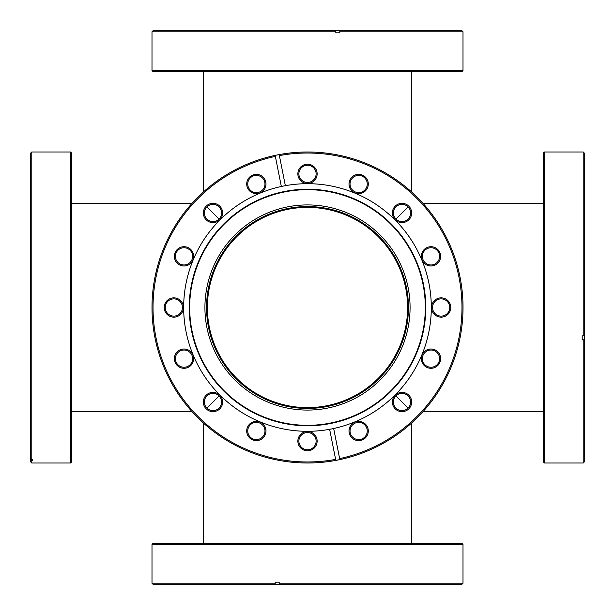<?xml version="1.0" encoding="UTF-8"?>
<svg xmlns="http://www.w3.org/2000/svg" width="615" height="615" viewBox="0 0 615 615"><rect width="100%" height="100%" fill="white"/><g stroke="black" fill="none" stroke-linecap="round" stroke-linejoin="round"><path stroke-width="0.92" d="M207.386 307.5A100.114 100.114 0 0 0 307.5 407.614A100.114 100.114 0 0 0 407.614 307.5A100.114 100.114 0 0 0 307.5 207.386A100.114 100.114 0 0 0 207.386 307.5M219.086 219.086L206.901 206.901M408.099 206.901L395.914 219.086M395.914 395.914L408.099 408.099M206.901 408.099L219.086 395.914M32.803 460.404L32.803 459.605L32.803 460.404L31.772 460.404L31.772 463.003L30.75 461.98L30.75 153.02L31.772 151.997L31.772 459.605L30.75 458.598M31.772 460.404L30.75 459.397M70.548 463.003L70.548 151.997L71.578 153.02L71.578 461.98L70.548 463.003L31.772 463.003M70.548 151.997L31.772 151.997M32.803 459.605L31.772 459.605M307.5 410.074A102.574 102.574 0 0 1 204.926 307.5A102.574 102.574 0 0 1 307.5 204.926A102.574 102.574 0 0 1 410.074 307.5A102.574 102.574 0 0 1 307.5 410.074M307.5 206.563A100.937 100.937 0 0 0 206.563 307.5A100.937 100.937 0 0 0 307.5 408.437A100.937 100.937 0 0 0 408.437 307.5A100.937 100.937 0 0 0 307.5 206.563M402.01 222.63A9.64 9.64 0 0 1 392.37 212.99A9.64 9.64 0 0 1 402.01 203.35A9.64 9.64 0 0 1 411.65 212.99A9.64 9.64 0 0 1 402.01 222.63M402.01 204.372A8.618 8.618 0 0 0 393.392 212.99A8.618 8.618 0 0 0 402.01 221.608A8.618 8.618 0 0 0 410.628 212.99A8.618 8.618 0 0 0 402.01 204.372M430.984 265.995A9.64 9.64 0 0 1 421.344 256.355A9.64 9.64 0 0 1 430.984 246.707A9.64 9.64 0 0 1 440.624 256.355A9.64 9.64 0 0 1 430.984 265.995M430.984 247.737A8.618 8.618 0 0 0 422.367 256.355A8.618 8.618 0 0 0 430.984 264.965A8.618 8.618 0 0 0 439.602 256.355A8.618 8.618 0 0 0 430.984 247.737M441.155 317.14A9.64 9.64 0 0 1 431.515 307.5A9.64 9.64 0 0 1 441.155 297.86A9.64 9.64 0 0 1 450.795 307.5A9.64 9.64 0 0 1 441.155 317.14M441.155 298.882A8.618 8.618 0 0 0 432.537 307.5A8.618 8.618 0 0 0 441.155 316.118A8.618 8.618 0 0 0 449.773 307.5A8.618 8.618 0 0 0 441.155 298.882M430.984 368.293A9.64 9.64 0 0 1 421.344 358.645A9.64 9.64 0 0 1 430.984 349.005A9.64 9.64 0 0 1 440.624 358.645A9.64 9.64 0 0 1 430.984 368.293M430.984 350.035A8.618 8.618 0 0 0 422.367 358.645A8.618 8.618 0 0 0 430.984 367.263A8.618 8.618 0 0 0 439.602 358.645A8.618 8.618 0 0 0 430.984 350.035M402.01 411.65A9.64 9.64 0 0 1 392.37 402.01A9.64 9.64 0 0 1 402.01 392.37A9.64 9.64 0 0 1 411.65 402.01A9.64 9.64 0 0 1 402.01 411.65M402.01 393.392A8.618 8.618 0 0 0 393.392 402.01A8.618 8.618 0 0 0 402.01 410.628A8.618 8.618 0 0 0 410.628 402.01A8.618 8.618 0 0 0 402.01 393.392M358.645 440.624A9.64 9.64 0 0 1 349.005 430.984A9.64 9.64 0 0 1 358.645 421.344A9.64 9.64 0 0 1 368.293 430.984A9.64 9.64 0 0 1 358.645 440.624M358.645 422.367A8.618 8.618 0 0 0 350.035 430.984A8.618 8.618 0 0 0 358.645 439.602A8.618 8.618 0 0 0 367.263 430.984A8.618 8.618 0 0 0 358.645 422.367M307.5 450.795A9.64 9.64 0 0 1 297.86 441.155A9.64 9.64 0 0 1 307.5 431.515A9.64 9.64 0 0 1 317.14 441.155A9.64 9.64 0 0 1 307.5 450.795M307.5 432.537A8.618 8.618 0 0 0 298.882 441.155A8.618 8.618 0 0 0 307.5 449.773A8.618 8.618 0 0 0 316.118 441.155A8.618 8.618 0 0 0 307.5 432.537M256.355 440.624A9.64 9.64 0 0 1 246.707 430.984A9.64 9.64 0 0 1 256.355 421.344A9.64 9.64 0 0 1 265.995 430.984A9.64 9.64 0 0 1 256.355 440.624M256.355 422.367A8.618 8.618 0 0 0 247.737 430.984A8.618 8.618 0 0 0 256.355 439.602A8.618 8.618 0 0 0 264.965 430.984A8.618 8.618 0 0 0 256.355 422.367M212.99 411.65A9.64 9.64 0 0 1 203.35 402.01A9.64 9.64 0 0 1 212.99 392.37A9.64 9.64 0 0 1 222.63 402.01A9.64 9.64 0 0 1 212.99 411.65M212.99 393.392A8.618 8.618 0 0 0 204.372 402.01A8.618 8.618 0 0 0 212.99 410.628A8.618 8.618 0 0 0 221.608 402.01A8.618 8.618 0 0 0 212.99 393.392M184.016 368.293A9.64 9.64 0 0 1 174.376 358.645A9.64 9.64 0 0 1 184.016 349.005A9.64 9.64 0 0 1 193.656 358.645A9.64 9.64 0 0 1 184.016 368.293M184.016 350.035A8.618 8.618 0 0 0 175.398 358.645A8.618 8.618 0 0 0 184.016 367.263A8.618 8.618 0 0 0 192.633 358.645A8.618 8.618 0 0 0 184.016 350.035M173.845 317.14A9.64 9.64 0 0 1 164.205 307.5A9.64 9.64 0 0 1 173.845 297.86A9.64 9.64 0 0 1 183.485 307.5A9.64 9.64 0 0 1 173.845 317.14M173.845 298.882A8.618 8.618 0 0 0 165.227 307.5A8.618 8.618 0 0 0 173.845 316.118A8.618 8.618 0 0 0 182.463 307.5A8.618 8.618 0 0 0 173.845 298.882M184.016 265.995A9.64 9.64 0 0 1 174.376 256.355A9.64 9.64 0 0 1 184.016 246.707A9.64 9.64 0 0 1 193.656 256.355A9.64 9.64 0 0 1 184.016 265.995M184.016 247.737A8.618 8.618 0 0 0 175.398 256.355A8.618 8.618 0 0 0 184.016 264.965A8.618 8.618 0 0 0 192.633 256.355A8.618 8.618 0 0 0 184.016 247.737M256.355 193.656A9.64 9.64 0 0 1 246.707 184.016A9.64 9.64 0 0 1 256.355 174.376A9.64 9.64 0 0 1 265.995 184.016A9.64 9.64 0 0 1 256.355 193.656M256.355 175.398A8.618 8.618 0 0 0 247.737 184.016A8.618 8.618 0 0 0 256.355 192.633A8.618 8.618 0 0 0 264.965 184.016A8.618 8.618 0 0 0 256.355 175.398M307.5 183.485A9.64 9.64 0 0 1 297.86 173.845A9.64 9.64 0 0 1 307.5 164.205A9.64 9.64 0 0 1 317.14 173.845A9.64 9.64 0 0 1 307.5 183.485M307.5 165.227A8.618 8.618 0 0 0 298.882 173.845A8.618 8.618 0 0 0 307.5 182.463A8.618 8.618 0 0 0 316.118 173.845A8.618 8.618 0 0 0 307.5 165.227M358.645 193.656A9.64 9.64 0 0 1 349.005 184.016A9.64 9.64 0 0 1 358.645 174.376A9.64 9.64 0 0 1 368.293 184.016A9.64 9.64 0 0 1 358.645 193.656M358.645 175.398A8.618 8.618 0 0 0 350.035 184.016A8.618 8.618 0 0 0 358.645 192.633A8.618 8.618 0 0 0 367.263 184.016A8.618 8.618 0 0 0 358.645 175.398M212.99 222.63A9.64 9.64 0 0 1 203.35 212.99A9.64 9.64 0 0 1 212.99 203.35A9.64 9.64 0 0 1 222.63 212.99A9.64 9.64 0 0 1 212.99 222.63M212.99 204.372A8.618 8.618 0 0 0 204.372 212.99A8.618 8.618 0 0 0 212.99 221.608A8.618 8.618 0 0 0 221.608 212.99A8.618 8.618 0 0 0 212.99 204.372M333.661 428.517L339.849 459.605A155.503 155.503 0 0 1 152.851 323.759A155.503 155.503 0 0 1 307.5 151.997A155.503 155.503 0 0 1 339.849 459.605L339.649 458.598A154.48 154.48 0 0 0 307.5 153.02A154.48 154.48 0 0 0 279.379 155.603L285.36 185.684A123.807 123.807 0 0 0 307.5 431.307A123.807 123.807 0 0 0 430.608 294.347A123.807 123.807 0 0 0 285.36 185.684M279.179 154.596L279.379 155.603L279.179 154.596M307.5 425.772A118.272 118.272 0 0 0 425.772 307.5A118.272 118.272 0 0 0 307.5 189.228A118.272 118.272 0 0 0 189.228 307.5A118.272 118.272 0 0 0 307.5 425.772M307.5 189.681A117.819 117.819 0 0 0 189.681 307.5A117.819 117.819 0 0 0 307.5 425.319A117.819 117.819 0 0 0 425.319 307.5A117.819 117.819 0 0 0 307.5 189.681M281.339 186.483L275.351 156.402A154.48 154.48 0 0 0 155.987 337.635A154.48 154.48 0 0 0 335.621 459.397L329.64 429.316M335.821 460.404L335.621 459.397L335.821 460.404M463.003 70.548L461.98 71.578L153.02 71.578L151.997 70.548L463.003 70.548L463.003 31.772L339.849 31.772L339.649 30.75L153.02 30.75L151.997 31.772L335.821 31.772L335.621 30.75M335.821 31.772L335.821 32.803L339.849 32.803L339.849 31.772M339.649 30.75L461.98 30.75L463.003 31.772M544.452 463.003L543.422 461.98L543.422 153.02L544.452 151.997L544.452 463.003L583.228 463.003L583.228 339.849L584.25 339.649L584.25 153.02L583.228 151.997L583.228 335.821L584.25 335.621M583.228 335.821L582.197 335.821L582.197 339.849L583.228 339.849M584.25 339.649L584.25 461.98L583.228 463.003M151.997 544.452L153.02 543.422L461.98 543.422L463.003 544.452L151.997 544.452L151.997 583.228L275.151 583.228L275.351 584.25L461.98 584.25L463.003 583.228L279.179 583.228L279.379 584.25M279.179 583.228L279.179 582.197L275.151 582.197L275.151 583.228M275.351 584.25L153.02 584.25L151.997 583.228M192.088 203.281L71.578 203.281M543.422 203.281L422.912 203.281M411.719 71.578L411.719 192.088M411.719 422.912L411.719 543.422M203.281 422.912L203.281 543.422M203.281 71.578L203.281 192.088M543.422 411.719L422.912 411.719M192.088 411.719L71.578 411.719M151.997 70.548L151.997 31.772M544.452 151.997L583.228 151.997M463.003 544.452L463.003 583.228"/></g></svg>
